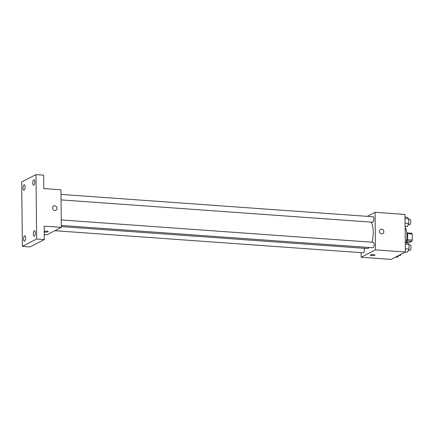 <?xml version="1.0" encoding="UTF-8"?>
<svg xmlns="http://www.w3.org/2000/svg" width="434" height="434" viewBox="0 0 434 434"><rect width="100%" height="100%" fill="white"/><g stroke="black" fill="none" stroke-linecap="round" stroke-linejoin="round"><path stroke-width="0.65" d="M407.342 233.687L412.235 234.034A5.132 1.882 -85.9 0 0 411.839 233.215L407.027 232.874M412.235 234.034L412.3 240.051A5.132 1.882 -85.9 0 1 411.92 241.271L409.636 242.449L406.354 242.215M407.352 239.693L412.3 240.051M407 240.913L411.92 241.271M406.734 232.412A5.485 2.013 94.1 0 1 407.694 236.416A5.485 2.013 94.1 0 1 406.002 242.628M405.964 242.752A10.28 3.77 -85.9 0 0 405.112 227.779M367.256 216.344L375.084 212.302L404.971 214.445L405.367 252.018L391.061 259.402L361.175 257.259L361.126 252.653M375.084 212.302L375.481 249.876L405.367 252.018M381.665 233.893A2.398 2.175 -117.3 0 1 380.542 229.412A2.398 2.175 -117.3 0 1 382.739 233.676A2.398 2.175 -117.3 0 1 381.665 233.893M61.33 226.597L367.148 248.508A13.763 5.051 -85.9 0 0 368.271 248.253A13.763 5.051 -85.9 0 0 369.236 247.516M371.927 242.21A13.763 5.051 -85.9 0 0 370.853 222.099M375.481 249.876L361.175 257.259M61.053 199.9L372.665 222.23A2.74 1.004 -85.9 0 0 372.887 222.181A2.74 1.004 -85.9 0 0 373.88 219.268A2.74 1.004 -85.9 0 0 373.056 216.761L60.993 194.399M61.319 225.452L372.931 247.781A2.74 1.004 -85.9 0 0 373.153 247.727A2.74 1.004 -85.9 0 0 374.146 244.814A2.74 1.004 -85.9 0 0 373.321 242.313L61.259 219.951M364.278 248.302A2.74 1.004 94.1 0 1 364.234 251.253A2.74 1.004 94.1 0 1 363.204 252.8L54.863 230.709M370.419 254.921A2.398 0.488 -0.6 0 1 373.094 254.595A2.398 0.488 -0.6 0 1 375.041 255.056A2.398 0.488 -0.6 0 1 372.649 255.566A2.398 0.488 -0.6 0 1 370.245 255.105A2.398 0.488 -0.6 0 1 370.419 254.921M375.041 255.051A2.398 0.488 -0.6 0 1 372.649 255.566A2.398 0.488 -0.6 0 1 370.245 255.105M380.542 229.412A2.398 2.175 -117.3 0 1 382.739 233.676M36.006 174.598L36.678 239.009L22.373 246.398L21.7 181.982L36.006 174.598L43.633 175.146L43.774 188.562L60.944 189.794L61.34 227.367L47.035 234.756L44.257 234.555M36.678 239.009L44.311 239.557L30.006 246.941L22.373 246.398M61.34 227.367L44.17 226.136L44.311 239.557M54.809 210.474A2.398 2.175 -117.3 0 1 53.68 205.993A2.398 2.175 -117.3 0 1 56.718 207.126A2.398 2.175 -117.3 0 1 54.809 210.474M44.225 231.306A2.398 0.488 -0.6 0 1 46.785 231.208A2.398 0.488 -0.6 0 1 48.185 231.637A2.398 0.488 -0.6 0 1 46.791 232.092A2.398 0.488 -0.6 0 1 44.23 232.049A2.398 0.488 -0.6 0 0 46.791 232.092A2.398 0.488 -0.6 0 0 48.185 231.637M53.68 205.993A2.398 2.175 -117.3 0 1 56.718 207.126A2.398 2.175 -117.3 0 1 55.883 210.257M25.08 186.983A2.74 1.004 94.1 0 1 23.865 190.244A2.74 1.004 94.1 0 1 23.035 188.041A2.74 1.004 94.1 0 1 24.255 184.775A2.74 1.004 94.1 0 1 25.08 186.983M25.617 237.978A2.74 1.004 94.1 0 1 24.396 241.239A2.74 1.004 94.1 0 1 23.572 239.031A2.74 1.004 94.1 0 1 24.787 235.77A2.74 1.004 94.1 0 1 25.617 237.978M35.338 232.955A2.74 1.004 94.1 0 1 34.123 236.215A2.74 1.004 94.1 0 1 33.299 234.007A2.74 1.004 94.1 0 1 34.514 230.747A2.74 1.004 94.1 0 1 35.338 232.955M34.807 181.96A2.74 1.004 94.1 0 1 33.592 185.22A2.74 1.004 94.1 0 1 32.762 183.018A2.74 1.004 94.1 0 1 33.982 179.752A2.74 1.004 94.1 0 1 34.807 181.96M398.591 255.512L397.788 257.178L395.667 257.026M398.895 255.36L400.088 255.447A2.74 1.004 -85.9 0 0 400.311 255.393A2.74 1.004 -85.9 0 0 401.016 254.264M405.269 242.704L407.417 242.856L408.974 244.391L409.023 249.04L407.515 252.154L405.367 252.002M405.285 244.125L408.974 244.391M405.334 248.774L409.023 249.04M408.405 250.32L409.815 250.423A2.74 1.004 -85.9 0 0 410.038 250.369A2.74 1.004 -85.9 0 0 411.031 247.456A2.74 1.004 -85.9 0 0 410.206 244.955L408.98 244.868M405.003 217.152L407.152 217.304L408.709 218.839L408.757 223.488L407.249 226.602L405.101 226.45M405.014 218.573L408.709 218.839M405.063 223.222L408.757 223.488M408.134 224.769L409.544 224.872A2.74 1.004 -85.9 0 0 409.772 224.823A2.74 1.004 -85.9 0 0 410.759 221.91A2.74 1.004 -85.9 0 0 409.94 219.403L408.714 219.316"/></g></svg>
